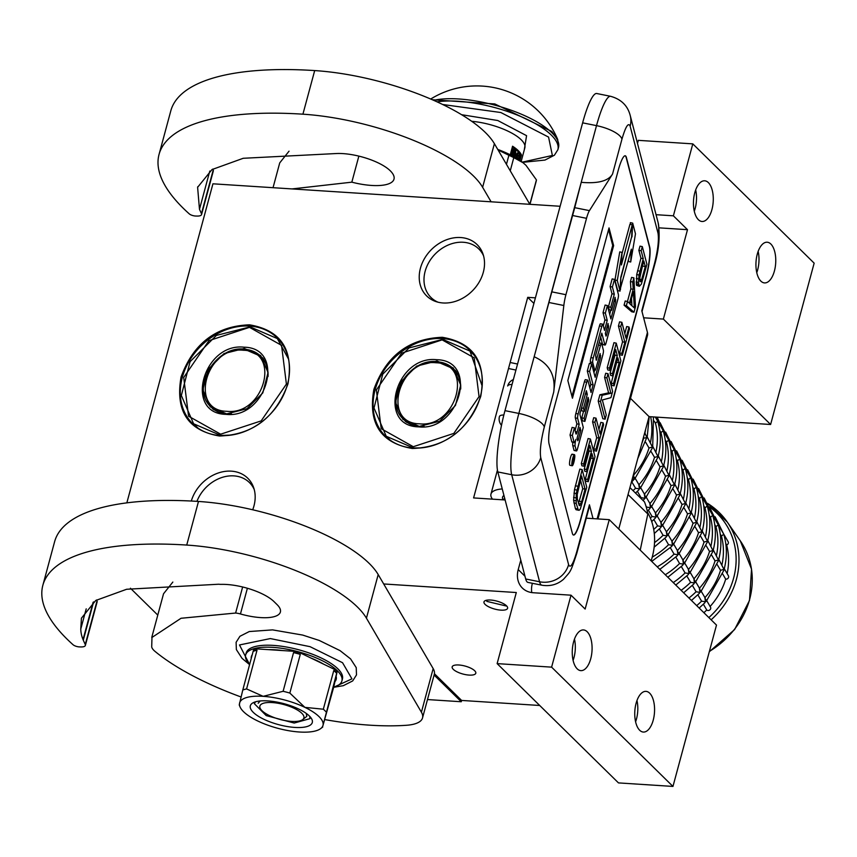 <?xml version="1.0" encoding="UTF-8"?>
<svg xmlns="http://www.w3.org/2000/svg" width="857" height="857" viewBox="0 0 857 857"><rect width="100%" height="100%" fill="white"/><g stroke="black" fill="none" stroke-linecap="round" stroke-linejoin="round"><path stroke-width="1.29" d="M442.308 337.294C473.878 342.693 486.69 362.372 480.745 396.352C468.468 429.914 445.661 447.3 412.313 448.49C380.744 443.101 367.921 423.412 373.866 389.432C386.153 355.869 408.96 338.494 442.308 337.294M442.48 338.569A60.204 48.645 134.5 0 1 469.915 350.352A60.204 48.645 134.5 0 1 480.316 396.695A60.204 48.645 134.5 0 1 412.945 448.018A60.204 48.645 134.5 0 1 385.511 436.224A60.204 48.645 134.5 0 1 381.965 373.631A60.204 48.645 134.5 0 1 442.48 338.569M249.516 324.824C281.085 330.213 293.897 349.902 287.952 383.882C275.675 417.445 252.858 434.82 219.51 436.02C187.94 430.621 175.128 410.942 181.073 376.962C193.35 343.4 216.168 326.014 249.516 324.824M249.676 326.089A60.204 48.645 134.5 0 1 277.122 337.883A60.204 48.645 134.5 0 1 287.513 384.225A60.204 48.645 134.5 0 1 220.153 435.538A60.204 48.645 134.5 0 1 192.707 423.754A60.204 48.645 134.5 0 1 189.161 361.161A60.204 48.645 134.5 0 1 249.676 326.089M252.697 509.776A35.994 29.084 -45.5 0 0 253.608 487.494A35.994 29.084 -45.5 0 0 231.347 471.157A35.994 29.084 -45.5 0 0 191.304 501.045M460.702 237.539A35.994 29.084 -45.5 0 0 421.665 264.438A35.994 29.084 -45.5 0 0 436.031 301.61A35.994 29.084 -45.5 0 0 443.048 302.971A35.994 29.084 -45.5 0 0 475.399 287.524A35.994 29.084 -45.5 0 0 482.952 253.876A35.994 29.084 -45.5 0 0 460.702 237.539M637.49 143.398L638.315 140.344L692.799 143.869L673.388 215.814L656.055 214.689M126.847 502.866L212.932 183.805L560.124 206.269M520.788 560.124L518.228 569.584A23.985 19.379 -45.5 0 0 522.374 588.052A23.985 19.379 -45.5 0 0 533.3 592.744L571.019 595.187L551.608 667.142L497.124 663.618L516.3 592.53L383.679 583.96M535.421 297.84L527.719 297.347L473.6 497.928L505.116 499.974M196.949 501.356A34.066 27.52 134.5 0 1 233.897 475.881A34.066 27.52 -45.5 0 1 249.419 482.555A34.066 27.52 -45.5 0 1 254.218 489.486M438.023 302.2A34.066 27.52 134.5 0 1 431.017 297.518A34.066 27.52 134.5 0 1 429.014 262.103A34.066 27.52 134.5 0 1 463.251 242.263A34.066 27.52 -45.5 0 1 478.774 248.937A34.066 27.52 -45.5 0 1 483.573 255.868M698.359 219.671A20.386 9.855 93.7 0 0 702.044 221.492A20.386 9.855 93.7 0 0 712.745 205.755A20.386 9.855 93.7 0 0 708.364 182.605A20.386 9.855 93.7 0 0 704.679 180.795A20.386 9.855 93.7 0 0 693.977 196.521A20.386 9.855 93.7 0 0 698.359 219.671M760.845 281.096A20.386 9.855 93.7 0 0 764.53 282.917A20.386 9.855 93.7 0 0 775.231 267.18A20.386 9.855 93.7 0 0 770.85 244.031A20.386 9.855 93.7 0 0 767.165 242.22A20.386 9.855 93.7 0 0 756.463 257.946A20.386 9.855 93.7 0 0 760.845 281.096M673.388 215.814L687.496 229.687L663.382 319.083L770.614 424.494L649.07 416.631L618.754 528.994M692.799 143.869L814.15 263.153L770.614 424.494M130.446 588.234L157.784 615.101M434.103 675.037L461.27 701.744L427.493 699.558M434.424 673.709L461.612 700.437L461.27 701.744M458.838 664.989A12.234 4.124 15.1 0 1 470.739 668.149A12.234 4.124 15.1 0 1 475.796 673.227A12.234 4.124 15.1 0 1 469.122 675.091A12.234 4.124 15.1 0 1 457.22 671.931A12.234 4.124 15.1 0 1 452.175 666.853A12.234 4.124 15.1 0 1 458.838 664.989M490.654 600.039A12.234 4.124 15.1 0 1 502.556 603.199A12.234 4.124 15.1 0 1 507.601 608.277A12.234 4.124 15.1 0 1 500.938 610.141A12.234 4.124 15.1 0 1 489.036 606.981A12.234 4.124 15.1 0 1 483.98 601.903A12.234 4.124 15.1 0 1 490.654 600.039M539.717 705.482L461.612 700.437M497.124 663.618L618.475 782.902L672.959 786.426L551.608 667.142M577.168 668.814A20.386 9.855 93.7 0 0 580.853 670.635A20.386 9.855 93.7 0 0 591.555 654.898A20.386 9.855 93.7 0 0 587.174 631.748A20.386 9.855 93.7 0 0 583.488 629.938A20.386 9.855 93.7 0 0 572.787 645.664A20.386 9.855 93.7 0 0 577.168 668.814M639.665 730.239A20.386 9.855 93.7 0 0 643.35 732.06A20.386 9.855 93.7 0 0 654.041 716.323A20.386 9.855 93.7 0 0 649.66 693.174A20.386 9.855 93.7 0 0 645.974 691.363A20.386 9.855 93.7 0 0 635.283 707.089A20.386 9.855 93.7 0 0 639.665 730.239M571.019 595.187L585.138 609.059L609.252 519.663L716.495 625.085L672.959 786.426M532.39 583.285L532.336 583.456A23.985 19.379 -45.5 0 0 531.779 592.594M586.274 518.174L609.252 519.663M527.719 297.347L533.911 303.432M630.495 398.366L649.07 416.631M643.628 317.797L663.382 319.083M687.496 229.687L659.044 227.844M695.67 189.965A20.386 9.855 -86.3 0 1 694.288 211.229M758.156 251.39A20.386 9.855 -86.3 0 1 756.774 272.655M574.479 639.108A20.386 9.855 -86.3 0 1 573.097 660.372M636.965 700.533A20.386 9.855 -86.3 0 1 635.594 721.798M504.58 497.906L503.584 499.877M502.245 488.94A33.584 11.323 -164.9 0 0 490.965 494.082A33.584 11.323 -164.9 0 0 490.986 496.31A33.584 11.323 -164.9 0 0 492.464 499.149M503.08 499.835A21.586 7.274 15.1 0 1 502.556 498.635A21.586 7.274 15.1 0 1 502.545 497.21A21.586 7.274 15.1 0 1 503.937 495.442M626.392 157.495L649.66 246.837A23.985 4.264 -78.6 0 1 646.082 277.486L580.543 520.381A23.985 4.264 -78.6 0 1 573.504 535.047A23.985 4.264 -78.6 0 1 572.358 533.333L549.091 443.99A23.985 4.264 -78.6 0 1 552.669 413.342L618.208 170.447A23.985 4.264 -78.6 0 1 625.246 155.781A23.985 4.264 -78.6 0 1 626.392 157.495L626.156 157.452A23.985 4.264 101.4 0 0 625.128 155.77M574.736 207.662L534.157 356.748C549.283 363.582 555.807 375.355 553.718 392.067L563.831 305.499A14.387 2.56 101.4 0 1 565.92 294.701L586.531 218.321A14.387 2.56 101.4 0 1 589.434 210.629L612.551 174.035C608.406 181.031 597.961 183.794 581.228 182.327L574.736 207.662L589.434 210.629M553.718 392.067L544.313 426.947C540.874 440.712 539.674 450.932 540.724 457.595L568.598 564.634C570.344 568.716 573.076 564.399 576.782 551.683L589.434 504.805L593.033 518.614M597.961 518.935L647.474 335.441A45.571 15.362 -164.9 0 0 647.442 332.43L641.797 310.759L654.437 263.881C657.876 250.115 659.076 239.896 658.026 233.233L630.152 126.193C628.406 122.112 625.674 126.429 621.957 139.145L612.551 174.035M573.387 535.014A23.985 4.264 101.4 0 0 580.307 520.328L645.846 277.443A23.985 4.264 101.4 0 0 649.424 246.795L626.156 157.452M589.434 504.805A23.985 8.088 15.1 0 1 589.455 506.391L576.804 553.268A23.985 8.088 15.1 0 0 576.782 551.683M572.444 398.237L613.633 245.616L609.027 227.919L567.837 380.54L572.444 398.237M572.39 454.585A5.667 1.007 101.4 0 0 572.122 454.178A5.667 1.007 101.4 0 0 570.226 458.57A5.667 1.007 101.4 0 0 569.616 464.89A5.667 1.007 101.4 0 0 569.884 465.287L572.197 465.758A5.667 1.007 101.4 0 0 574.094 461.366A5.667 1.007 101.4 0 0 574.704 455.046A5.667 1.007 101.4 0 0 574.436 454.649A5.667 1.007 101.4 0 0 572.54 459.041A5.667 1.007 101.4 0 0 571.93 465.351A5.667 1.007 101.4 0 0 572.197 465.758M572.883 442.298A5.249 0.932 101.4 0 0 572.787 445.619L573.997 450.246A3.46 0.611 101.4 0 0 574.158 450.493A3.46 0.611 101.4 0 0 574.404 450.332M574.404 427.857L572.09 427.397L570.034 435.013L571.78 441.751A5.249 0.932 101.4 0 0 572.037 442.126L574.351 442.587A5.249 0.932 101.4 0 0 575.893 439.373A5.249 0.932 101.4 0 0 575.101 446.09L576.311 450.718A3.46 0.611 101.4 0 0 576.472 450.964A3.46 0.611 101.4 0 0 577.489 448.843L583.274 427.418L579.921 414.552L580.114 412.86L586.349 390.717L587.281 394.295L583.499 408.328L584.303 411.424L588.095 397.391L588.77 399.994L584.088 418.28L584.903 421.387L602.889 354.702A3.46 0.611 101.4 0 0 603.414 350.277L601.657 343.55A3.46 0.611 101.4 0 0 601.485 343.303A3.46 0.611 101.4 0 0 600.468 345.425L596.301 360.272L595.626 355.376L601.796 333.148L604.881 344.825A3.46 0.611 101.4 0 0 605.042 345.071A3.46 0.611 101.4 0 0 606.06 342.961L617.918 299.029A3.46 0.611 101.4 0 0 618.433 294.604L614.469 279.382L612.412 286.999L614.287 294.219L610.784 307.213L611.587 310.309L615.09 297.315L615.572 301.61L610.902 318.933L607.409 305.531L605.353 313.148L607.227 320.368L604.528 330.416L602.974 324.46A3.46 0.611 101.4 0 0 602.814 324.214A3.46 0.611 101.4 0 0 601.796 326.335L593.237 358.044A3.46 0.611 101.4 0 0 592.723 362.468L594.747 370.224A3.46 0.611 101.4 0 0 594.908 370.481A3.46 0.611 101.4 0 0 595.926 368.36L600.104 353.512L600.511 357.423L595.165 377.262L591.673 363.85L589.616 371.477L593.108 384.879L591.051 392.506L587.891 380.369A3.46 0.611 101.4 0 0 587.72 380.122A3.46 0.611 101.4 0 0 586.713 382.243L578.154 413.952A3.46 0.611 101.4 0 0 577.639 418.377L579.182 424.322L577.125 431.939A3.46 0.611 -78.6 0 1 576.118 434.06A3.46 0.611 -78.6 0 1 575.947 433.813L574.404 427.857L572.347 435.485L574.094 442.212A5.249 0.932 101.4 0 0 574.351 442.587M585.577 379.908A3.46 0.611 101.4 0 0 585.406 379.662A3.46 0.611 101.4 0 0 584.399 381.772L575.84 413.481A3.46 0.611 101.4 0 0 575.326 417.905L576.868 423.851L575.079 430.482M591.673 363.85L589.359 363.389L587.302 371.006L590.794 384.418L589.852 387.9M594.565 370.406L593.965 372.656M600.661 324A3.46 0.611 101.4 0 0 600.5 323.753A3.46 0.611 101.4 0 0 599.482 325.864L590.923 357.583A3.46 0.611 101.4 0 0 590.409 361.997L590.848 363.689M607.409 305.531L605.096 305.06L603.039 312.676L604.913 319.907L603.328 325.81M610.827 310.159L609.702 314.337M614.469 279.382L612.144 278.911L610.098 286.527L611.973 293.758L608.47 306.752L609.273 309.838L611.587 310.309M600.618 336.887L602.567 344.364A3.46 0.611 101.4 0 0 602.728 344.61A3.46 0.611 101.4 0 0 602.974 344.45M583.542 411.264L581.774 417.82L582.589 420.916L584.903 421.387M581.325 408.393L581.989 410.953L584.303 411.424M628.481 259.853L628.395 261.535L630.709 261.996L635.476 233.822L632.691 223.131L630.377 222.659L630.291 224.395M632.241 224.791L621.411 264.952L622.053 252.365L619.74 251.894L614.972 280.046L617.736 290.641L620.05 291.112L620.747 277.379L631.62 237.1L632.241 224.791L629.927 224.32L621.978 253.801M544.313 426.947A23.985 8.088 -164.9 0 0 518.86 413.438L596.515 125.636L582.631 122.84L504.977 410.642A47.971 8.527 -78.6 0 0 497.821 471.939L525.695 578.978A47.971 8.527 -78.6 0 0 527.987 582.406L541.87 585.202C550.205 586.563 557.446 584.57 563.595 579.214C570.848 570.826 570.248 573.333 576.804 553.268M582.631 122.84A47.971 8.527 -78.6 0 1 596.718 93.509L610.602 96.305A47.971 8.527 101.4 0 0 596.515 125.636A23.985 8.088 -164.9 0 1 621.957 139.145M613.633 245.616L612.701 245.423L608.577 229.58M571.973 396.395L612.701 245.423M570.034 435.013L572.347 435.485M576.868 423.851L579.182 424.322M590.794 384.418L593.108 384.879M587.302 371.006L589.616 371.477M604.913 319.907L607.227 320.368M603.039 312.676L605.353 313.148M608.47 306.752L610.784 307.213M611.973 293.758L614.287 294.219M610.098 286.527L612.412 286.999M581.774 417.82L584.088 418.28M581.453 407.911L583.499 408.328M585.235 393.888L587.281 394.295M620.136 289.377L631.363 249.173L630.709 261.996M620.832 277.079L620.5 289.452M631.63 236.789L621.121 277.132M632.691 223.131L631.995 236.853M614.972 280.046L617.286 280.507L620.05 291.112M622.053 252.365L617.286 280.507M573.204 463.551L572.283 461.184L572.669 459.748L573.162 460.466L573.494 456.685L574.265 459.631L572.883 463.487M577.082 438.173L579.985 427.407L580.8 430.503L578.218 440.059L577.757 440.777L577.082 438.173M605.331 333.502L608.042 323.464L608.513 327.76L606.456 335.387L606.006 336.105L605.331 333.502M573.429 459.459L574.265 459.631M579.236 430.193L580.8 430.503M573.151 461.602L573.697 459.588L573.151 461.602L572.347 461.441M580.5 480.124L582.739 488.694L578.496 503.616M582.149 469.561L579.835 469.1L574.501 489.615L573.612 500.327L575.379 508.544L576.065 509.733L579.139 510.322L580.285 509.047L586.756 487.258L582.149 469.561L576.268 493.611L576.225 503.37L578.379 510.204M582.739 488.694L585.052 489.165L581.678 501.666L579.396 505.662L577.35 499.203L577.222 494.478L581.614 475.989L585.052 489.165M579.075 505.191L580.071 505.394M578.518 503.605L580.832 504.066M579.364 501.195L581.678 501.666M575.379 508.544L577.693 509.015M573.911 502.898L576.225 503.37M573.612 500.327L575.925 500.788M573.59 497.424L575.904 497.896M573.954 493.15L576.268 493.611M574.501 489.615L576.815 490.075M575.347 485.769L577.661 486.23M590.398 438.998L588.084 438.538L581.335 463.541L581.924 465.801L584.238 466.262L589.862 445.426L591.426 451.446L586.563 469.507L587.152 471.768L592.016 453.707L593.29 458.602L587.677 479.438L588.256 481.698L595.004 456.695L590.398 438.998L583.649 464.001L584.238 466.262M590.902 457.842L585.363 478.977L585.942 481.227L588.256 481.698M588.748 449.561L589.113 450.986L584.249 469.047L584.838 471.296L587.152 471.768M581.335 463.541L583.649 464.001M585.363 478.977L587.677 479.438M590.976 458.131L593.29 458.602M584.249 469.047L586.563 469.507M589.113 450.986L591.426 451.446M596.022 418.162L593.708 417.702L592.583 421.869L596.697 437.681L593.697 448.789L594.19 450.675L596.504 451.136L603.628 424.74L603.135 422.865L600.136 433.974L596.022 418.162L594.897 422.33L599.011 438.141L596.011 449.25L596.504 451.136M603.135 422.865L600.821 422.394L598.936 429.368M593.697 448.789L596.011 449.25M596.697 437.681L599.011 438.141M592.583 421.869L594.897 422.33M608.02 373.716L605.706 373.245L604.581 377.412L608.599 392.849L599.889 394.777L598.207 401.033L602.814 418.719L605.128 419.191L606.253 415.024L602.332 399.962L610.934 397.659L612.626 391.403L608.02 373.716L606.895 377.883L610.912 393.309L602.203 395.248L600.521 401.494L605.128 419.191M604.581 377.412L606.895 377.883M598.207 401.033L600.521 401.494M599.889 394.777L602.203 395.248M608.599 392.849L610.912 393.309M616.258 343.154L613.944 342.682L607.206 367.685L607.784 369.945L610.098 370.417L615.722 349.581L617.297 355.601L612.423 373.663L613.012 375.923L617.886 357.862L619.161 362.757L613.537 383.593L614.126 385.854L620.864 360.84L616.258 343.154L609.52 368.156L610.098 370.417M616.761 361.997L611.223 383.122L611.812 385.382L614.126 385.854M614.608 353.716L614.983 355.13L610.109 373.191L610.698 375.452L613.012 375.923M607.206 367.685L609.52 368.156M611.223 383.122L613.537 383.593M616.847 362.286L619.161 362.757M610.109 373.191L612.423 373.663M614.983 355.13L617.297 355.601M621.882 322.318L619.568 321.846L618.443 326.014L622.557 341.825L619.568 352.945L620.05 354.819L622.364 355.291L629.488 328.895L628.995 327.01L625.996 338.129L621.882 322.318L620.757 326.485L624.871 342.297L621.882 353.405L622.364 355.291M628.995 327.01L626.681 326.549L624.807 333.523M619.568 352.945L621.882 353.405M622.557 341.825L624.871 342.297M618.443 326.014L620.757 326.485M631.502 298.493L631.93 305.767M627.506 301.482L625.192 301.011L624.067 305.178L631.673 311.755L633.987 312.227L635.487 306.667L633.88 277.861L632.755 282.028L633.184 289.323L629.434 303.217L627.506 301.482L626.381 305.649L633.987 312.227M633.88 277.861L631.566 277.4L630.441 281.567L630.87 288.863L627.463 301.471M633.387 291.53L634.341 307.942L630.013 304.031L633.387 291.53M624.067 305.178L626.381 305.649M630.87 288.863L633.184 289.323M630.441 281.567L632.755 282.028M642.718 265.07L639.654 278.504M642.311 246.612L639.997 246.141L638.872 250.308L640.929 258.214L636.719 274.561L636.59 285.392L639.386 286.292L641.39 284.063L646.917 264.299L642.311 246.612L641.186 250.78L643.243 258.685L639.033 275.033L638.411 282.531L639.386 286.292M639.804 276.597L643.832 260.935L645.3 266.591L641.079 281.492L640.029 281.696L639.804 276.597M639.911 281.257L641.079 281.492M639.665 279.361L641.743 279.778M642.986 266.12L645.3 266.591M636.59 285.392L638.904 285.863M636.205 283.892L638.519 284.353M636.098 282.06L638.411 282.531M636.258 278.471L638.572 278.943M636.719 274.561L639.033 275.033M637.554 270.716L639.868 271.187M640.929 258.214L643.243 258.685M638.872 250.308L641.186 250.78M506.219 606.006L486.98 601.41L486.326 600.639M436.941 360.979L416.631 366.121L400.776 381.943L395.516 402.319L402.897 419.341L419.287 426.39L439.598 421.258L455.453 405.436L460.712 385.061L453.342 368.028L436.941 360.979M404.654 420.38L405.49 421.548M455.592 370.588L454.403 369.774M436.77 359.715C395.698 354.948 376.469 426.24 418.655 426.861C459.727 431.628 478.967 360.336 436.77 359.715M413.299 446.711L453.824 433.406L479.052 396.609L474.21 357.862L442.126 339.875L401.601 353.17L376.373 389.967L381.215 428.714L413.299 446.711M482.17 386.089L469.979 351.091L442.769 339.393L409.057 347.921L382.736 374.188L374.006 408.007L386.25 436.277L413.47 447.975L421.398 447.868M435.945 362.768C398.612 358.43 381.119 423.251 419.48 423.819C456.813 428.146 474.307 363.325 435.945 362.768M647.538 512.422A70.756 57.173 134.5 0 1 652.209 557.189A70.756 57.173 -45.5 0 1 651.127 560.821M628.042 494.553L647.817 513.986L640.233 550.108M629.927 487.579L644.485 501.891A79.155 63.954 134.5 0 1 647.817 513.986M244.277 348.467L223.977 353.609L208.122 369.421L202.863 389.796L210.233 406.829L226.634 413.877L246.945 408.735L262.799 392.913L268.059 372.538L260.678 355.516L244.277 348.467M212 407.868L212.825 409.035M262.928 358.065L261.749 357.251M244.116 347.203C203.045 342.436 183.805 413.727 225.991 414.349C267.063 419.116 286.302 347.824 244.116 347.203M220.645 434.188L261.171 420.894L286.399 384.097L281.546 345.35L249.473 327.353L208.947 340.658L183.709 377.455L188.561 416.202L220.645 434.188M288.498 359.04L277.325 338.579L250.105 326.881L216.393 335.408L190.072 361.675L181.341 395.495L193.596 423.765L220.806 435.463L231.465 435.045M243.292 350.256C205.948 345.917 188.465 410.739 226.816 411.296C264.16 415.634 281.653 350.813 243.292 350.256M201.556 214.571L213.318 170.971A9.598 3.235 15.1 0 0 213.211 170.04L201.449 213.65A9.598 3.235 -164.9 0 1 201.556 214.571A9.598 3.235 -164.9 0 1 196.896 216.06L195.642 216.028A4.799 1.618 -164.9 0 1 189.258 213.864A263.86 88.946 15.1 0 1 159.048 154.431L170.811 110.821A263.86 88.946 15.1 0 1 314.69 70.574A131.924 44.478 15.1 0 1 485.383 132.524A131.924 44.478 15.1 0 1 494.393 143.687L529.83 204.309L536.428 179.884A59.251 19.968 15.1 0 1 536.203 181.213L529.98 204.32M159.048 154.431A263.86 88.946 15.1 0 1 302.917 114.185A131.924 44.478 15.1 0 1 473.621 176.135A131.924 44.478 15.1 0 1 482.62 187.297L491.104 201.802M201.449 213.65L199.477 209.301L197.613 187.308L211.99 169.568L243.217 158.288L336.383 153.532A36.455 12.287 15.1 0 1 390.214 170.736A41.254 13.905 15.1 0 1 393.995 179.156A41.254 13.905 15.1 0 1 351.831 182.166L292.001 188.926M213.211 170.04L212.772 169.075M199.477 209.301L209.804 171.046M351.831 182.166L358.858 156.113M289.034 151.186L279.725 162.894L273.04 187.694M301.803 713.281A22.785 7.681 -164.9 0 0 274.079 702.719A22.785 7.681 -164.9 0 0 260.635 709.103A22.785 7.681 -164.9 0 0 261.985 710.699A22.785 7.681 15.1 0 0 281.803 719.891A22.785 7.681 15.1 0 0 301.718 720.191A22.785 7.681 15.1 0 0 301.803 713.281M258.171 703.243L260.164 700.972M306.228 713.399L306.795 716.366L302.853 719.473M506.455 164.319L508.897 155.278A59.251 19.968 15.1 0 1 513.793 157.634L523.07 162.755L526.005 165.347L536.428 179.884M498.056 149.954L508.897 155.278M510.247 170.8L513.793 157.634M497.724 149.407A52.77 17.793 15.1 0 1 522.77 162.509A52.77 17.793 15.1 0 1 522.824 162.562L522.77 162.509M85.357 645.45L97.13 601.85A9.598 3.235 15.1 0 0 97.012 600.918L85.25 644.528A9.598 3.235 -164.9 0 1 85.357 645.45A9.598 3.235 -164.9 0 1 80.708 646.939L79.444 646.906A4.799 1.618 -164.9 0 1 73.059 644.732A263.86 88.946 15.1 0 1 42.85 585.31L54.612 541.699A263.86 88.946 15.1 0 1 198.492 501.452A131.924 44.478 15.1 0 1 369.185 563.403A131.924 44.478 15.1 0 1 378.194 574.565L433.171 668.589A47.971 16.176 15.1 0 1 434.295 674.32L422.533 717.92A47.971 16.176 -164.9 0 0 421.408 712.199L366.432 618.176L378.194 574.565M42.85 585.31A263.86 88.946 15.1 0 1 186.73 545.063A131.924 44.478 15.1 0 1 357.423 607.013A131.924 44.478 15.1 0 1 366.432 618.176M422.533 717.92A47.971 16.176 -164.9 0 1 406.572 725.268A172.225 58.062 15.1 0 1 324.889 719.601M241.042 696.977A172.225 58.062 15.1 0 1 155.021 651.395A23.985 8.088 -164.9 0 1 151.7 646.917L151.978 637.437L181.041 618.272L235.611 613.044L242.638 586.991M85.25 644.528L83.033 639.622A192.825 65.003 15.1 0 1 80.772 629.027L81.426 618.186L95.727 600.489L126.643 589.262L218.717 584.228A9.598 3.235 -164.9 0 0 221.352 584.367A36.455 12.287 15.1 0 1 274.015 601.614L277.036 604.581A36.455 12.287 15.1 0 1 280.389 612.027A36.455 12.287 15.1 0 1 240.453 613.966A9.598 3.235 -164.9 0 0 235.611 613.044M97.012 600.918L96.584 599.954M83.29 640.179L93.606 601.914M80.772 629.027L86.214 608.856M172.835 582.064L163.537 593.772L151.764 637.383M243.581 711.728A43.171 14.558 -164.9 0 0 257.711 720.973A43.171 14.558 -164.9 0 0 299.447 732.007A43.171 14.558 -164.9 0 0 320.711 728.579A43.171 14.558 -164.9 0 0 323.046 725.204A43.171 14.558 -164.9 0 0 304.899 707.368A43.171 14.558 -164.9 0 0 263.163 696.334A43.171 14.558 -164.9 0 0 239.564 703.136A43.171 14.558 -164.9 0 0 240.003 706.8A43.171 14.558 -164.9 0 0 243.581 711.728M282.639 650.57L268.637 649.66A43.911 14.805 15.1 0 1 275.333 649.81A43.911 14.805 15.1 0 1 282.639 650.57L297.411 651.524A49.845 16.808 15.1 0 1 337.326 670.763A49.845 16.808 15.1 0 1 341.9 680.929A49.845 16.808 15.1 0 1 333.694 687.185L334.937 681.615A43.911 14.805 15.1 0 0 336.105 676.334L334.937 681.615M249.655 664.539A49.845 16.808 15.1 0 1 245.659 654.962L246.184 653.002A49.845 16.808 15.1 0 1 273.362 645.396A49.845 16.808 15.1 0 1 321.857 658.283A49.845 16.808 15.1 0 1 342.436 678.969L341.9 680.929M245.659 654.962A49.845 16.808 15.1 0 1 253.865 648.706A49.845 16.808 15.1 0 1 272.837 647.356A49.845 16.808 15.1 0 1 297.411 651.524L310.962 658.047A43.911 14.805 15.1 0 1 323.785 664.239L337.337 670.763L336.105 676.334M294.797 727.422A32.095 10.82 15.1 0 1 259.21 716.784A32.095 10.82 15.1 0 1 253.383 702.622A32.095 10.82 15.1 0 1 267.823 700.908A32.095 10.82 -164.9 0 1 311.252 718.23A32.095 10.82 -164.9 0 1 294.797 727.422M253.865 648.706L268.637 649.66M251.251 658.583A43.911 14.805 15.1 0 1 252.322 654.641M297.058 652.83L300.282 654.384L289.837 693.067A47.971 16.176 -164.9 0 0 283.11 691.288L293.555 652.606L297.058 652.83L297.411 651.524M283.11 691.288L263.163 696.334L246.58 688.932A47.971 16.176 -164.9 0 0 242.777 690.024L239.242 704.957L240.003 706.8M242.777 690.024L253.501 650.013L257.014 650.238L246.58 688.932M253.501 650.013L253.854 648.706M337.337 670.763L336.983 672.07L333.769 670.528L323.325 709.21L304.899 707.368L289.837 693.067M310.962 658.047L323.785 664.239M336.983 672.07L323.046 725.204L333.694 687.185M323.325 709.21A47.971 16.176 15.1 0 1 326.249 712.081M253.211 651.331A47.971 16.176 15.1 0 1 257.014 650.238M293.555 652.606A47.971 16.176 15.1 0 1 300.282 654.384M333.769 670.528A47.971 16.176 15.1 0 1 336.694 673.398M309.795 716.431L309.913 718.659L294.219 723.051L266.216 715.606L254.325 703.661L255.547 701.797M710.057 606.595A2.4 2.132 149.7 0 1 706.779 610.034A2.4 2.132 149.7 0 1 706.746 610.002L703.383 604.239M705.986 599.632L704.797 602.825L699.173 608.052M724.133 568.48L723.822 570.419L706.254 601.303L705.461 601.785L704.883 597.747M724.272 568.705L728.396 575.754A2.4 2.132 149.7 0 1 725.697 579.139L722.697 574.019M723.662 534.029L728.139 541.688A2.4 2.132 149.7 0 1 726.682 544.956A2.4 2.132 149.7 0 1 726.65 544.977L725.74 543.424M723.565 533.89L723.833 534.618M696.687 605.61A71.956 64.104 -30.3 0 0 701.583 601.164L705.461 601.785M701.583 601.164L697.877 594.833M700.48 590.216L699.291 593.419L691.449 600.457M718.637 559.064L718.316 561.003L700.747 591.887L699.955 592.38L699.387 588.341M717.202 564.602L720.523 570.301L723.961 569.402L718.777 559.3M721.969 564.763A71.956 64.104 -30.3 0 0 721.476 536.128L723.694 534.2L723.362 533.515M721.476 536.128L720.244 534.018M718.059 524.484L718.337 525.202M699.955 592.38L696.109 591.78L692.37 585.417M694.984 580.81L693.795 584.003L683.65 592.798M713.131 549.658L712.81 551.597L695.252 582.481L694.459 582.974L693.881 578.925M711.696 555.197L715.027 560.885L718.455 559.996L713.27 549.894M716.463 555.357A71.956 64.104 -30.3 0 0 715.981 526.723L718.198 524.795L717.855 524.109M715.981 526.723L714.738 524.602M712.563 515.068L712.831 515.796M681.133 590.323A71.956 64.104 -30.3 0 0 690.581 582.342L694.459 582.974M690.581 582.342L686.875 576.011M689.478 571.405L688.289 574.597L675.777 585.052M707.636 540.253L707.314 542.192L689.746 573.076L688.953 573.558L688.385 569.519M707.775 540.478L712.96 550.58L709.564 551.479L706.2 545.791M710.967 545.941A71.956 64.104 -30.3 0 0 710.474 517.307L712.692 515.378L712.36 514.703M710.474 517.307L709.242 515.196M707.057 505.662L707.325 506.391M681.369 566.606L685.075 572.937L688.953 573.558M683.982 561.988L682.793 565.192L667.839 577.243M702.129 530.837L701.808 532.775L684.25 563.66L683.457 564.152L682.879 560.114M700.694 536.375L704.026 542.074L707.453 541.174L702.269 531.072M705.461 536.536A71.956 64.104 -30.3 0 0 704.968 507.901L703.736 505.791M705.011 507.89L707.196 505.973L706.854 505.287M701.551 496.257L701.829 496.974M675.873 557.189L679.601 563.552L683.457 564.152M678.476 552.583L677.287 555.775L659.815 569.369M696.634 521.431L696.312 523.37L678.744 554.254L677.951 554.747L677.373 550.697M695.188 526.969L698.519 532.658L701.958 531.769L696.762 521.667M699.955 527.13A71.956 64.104 -30.3 0 0 699.473 498.495L701.69 496.567L701.347 495.882M699.473 498.495L698.241 496.374M696.055 486.84L696.323 487.569M670.367 547.784L674.095 554.136L677.951 554.747M672.981 543.177L671.792 546.37L651.716 561.399M691.128 512.025L690.806 513.964L673.238 544.848L672.445 545.341L671.877 541.292M689.692 517.564L693.013 523.252L696.452 522.352L691.267 512.261M694.459 517.714A71.956 64.104 -30.3 0 0 693.966 489.079L696.184 487.151L695.852 486.476M693.966 489.079L692.735 486.969M690.549 477.435L690.828 478.163M652.22 557.136A71.956 64.104 -30.3 0 0 668.567 544.709L672.445 545.341M668.567 544.709L664.871 538.378M667.474 533.761L666.285 536.964L654.148 547.162M685.621 502.609L685.311 504.548L667.742 535.432L666.95 535.925L666.371 531.886M685.761 502.845L690.956 512.947L687.55 513.846L684.186 508.147M688.953 508.308A71.956 64.104 -30.3 0 0 688.471 479.674L687.228 477.563M688.503 479.663L690.688 477.745L690.346 477.06M685.054 468.029L685.321 468.747M659.365 528.962L663.093 535.325L666.95 535.925M661.968 524.355L660.79 527.548L654.287 533.515M680.126 493.204L679.805 495.142L662.236 526.027L661.443 526.519L660.876 522.481M678.69 498.742L682.011 504.43L685.45 503.541L680.265 493.439M683.457 498.903A71.956 64.104 -30.3 0 0 682.965 470.268L685.182 468.34L684.85 467.654M682.965 470.268L681.733 468.147M679.547 458.613L679.826 459.341M653.72 529.444A71.956 64.104 -30.3 0 0 657.565 525.887L661.443 526.519M657.565 525.887L653.87 519.556M656.473 514.95L655.284 518.142L651.706 521.581M674.62 483.798L674.309 485.737L656.741 516.621L655.948 517.114L655.369 513.064M673.184 489.336L676.516 495.025L679.944 494.125L674.759 484.034M677.951 489.486A71.956 64.104 -30.3 0 0 677.469 460.852L679.687 458.923L679.344 458.249M677.469 460.852L676.227 458.741M674.052 449.207L674.32 449.936M655.948 517.114L652.091 516.503L648.363 510.151M650.966 505.534L649.777 508.737L647.281 511.179M669.124 474.382L668.803 476.321L651.234 507.205L650.442 507.698L649.874 503.659M669.263 474.617L674.448 484.719L671.052 485.619L667.689 479.92M672.456 480.081A71.956 64.104 -30.3 0 0 671.963 451.446L674.18 449.518L673.848 448.832M671.963 451.446L670.731 449.336M668.546 439.802L668.814 440.519M645.921 505.984L646.596 507.098L650.442 507.698M645.471 496.128L644.946 498.292L643.093 500.52M663.618 464.976L663.297 466.915L645.739 497.799L644.946 498.292L644.368 494.253M662.182 470.514L665.514 476.203L668.942 475.314L663.757 465.212M666.95 470.675A71.956 64.104 -30.3 0 0 666.467 442.041L668.685 440.112L668.342 439.427M666.467 442.041L665.225 439.92M663.039 430.396L663.318 431.114M637.362 491.329L641.09 497.681L644.946 498.292M639.965 486.722L638.776 489.915L635.519 493.064M658.122 455.57L657.801 457.509L640.233 488.394L639.44 488.886L638.872 484.837M656.676 461.109L660.008 466.797L663.447 465.897L658.251 455.806M661.454 461.259A71.956 64.104 -30.3 0 0 660.961 432.624L663.179 430.707L662.847 430.021M660.961 432.624L659.729 430.514M657.544 420.98L657.812 421.708M639.44 488.886L635.594 488.276L631.855 481.923M634.469 477.317L633.944 479.47L631.309 482.448M652.616 446.154L652.295 448.093L634.726 478.977L633.944 479.47L633.366 475.431M652.755 446.39L657.94 456.492L654.544 457.392L651.181 451.693M655.948 451.853A71.956 64.104 -30.3 0 0 655.455 423.219L657.673 421.29L657.34 420.605M655.455 423.219L654.223 421.108M632.07 479.652L633.944 479.47M645.675 442.287L649.006 447.975L652.445 447.086L647.249 436.984M647.121 436.749L637.726 458.656M643.264 438.152L646.939 437.681L644.743 432.678M644.946 433.031A71.956 64.104 -30.3 0 0 645.621 429.421M643.5 438.57A71.956 64.104 149.7 0 1 641.882 443.251M650.442 442.448A71.956 64.104 -30.3 0 0 650.645 416.727M649.006 447.975A71.956 64.104 149.7 0 1 633.43 475.303M654.512 457.392A71.956 64.104 149.7 0 1 638.926 484.719M635.562 488.254A71.956 64.104 149.7 0 1 633.044 490.632M660.008 466.797A71.956 64.104 149.7 0 1 644.432 494.125M665.514 476.203A71.956 64.104 149.7 0 1 649.927 503.53M671.01 485.619A71.956 64.104 149.7 0 1 655.434 512.947M652.07 516.482A71.956 64.104 149.7 0 1 650.377 518.099M676.516 495.025A71.956 64.104 149.7 0 1 660.94 522.352M682.011 504.43A71.956 64.104 149.7 0 1 666.435 531.758M663.072 535.304A71.956 64.104 149.7 0 1 654.523 542.61M687.518 513.846A71.956 64.104 149.7 0 1 671.942 541.174M693.013 523.252A71.956 64.104 149.7 0 1 677.437 550.58M674.073 554.115A71.956 64.104 149.7 0 1 657.233 566.82M698.519 532.658A71.956 64.104 149.7 0 1 682.943 559.985M679.569 563.52A71.956 64.104 149.7 0 1 665.278 574.736M704.026 542.074A71.956 64.104 149.7 0 1 688.439 569.402M685.075 572.937A71.956 64.104 149.7 0 1 673.238 582.567M709.521 551.479A71.956 64.104 149.7 0 1 693.945 578.807M715.027 560.885A71.956 64.104 149.7 0 1 699.451 588.213M696.077 591.748A71.956 64.104 149.7 0 1 688.942 598.004M720.523 570.301A71.956 64.104 149.7 0 1 704.947 597.618M726.65 544.977A71.956 64.104 149.7 0 1 727.132 573.612M725.697 579.139A71.956 64.104 149.7 0 1 710.121 606.467M706.746 610.002A71.956 64.104 149.7 0 1 703.886 612.691M430.707 99.037A87.789 87.789 0 0 1 557.714 139.509L551.833 131.475L494.81 103.943L432.367 99.755M522.277 162.134L552.369 155.471L548.576 137.099L500.842 112.524L442.651 104.49M461.612 114.709L497.778 120.516L526.573 135.674L524.259 150.007M510.247 154.796L512.561 146.215A39.583 13.337 15.1 0 1 518.271 150.661A39.583 13.337 15.1 0 1 521.452 154.956L520.274 159.316A4.799 2.314 93.7 0 0 519.438 152.975L521.452 154.956M519.963 160.463L520.274 159.316A4.799 2.314 93.7 0 1 519.888 160.409M512.561 146.215L519.438 152.975A4.799 2.314 93.7 0 0 518.571 152.546A4.799 2.314 93.7 0 0 516.246 155.353A4.799 2.314 93.7 0 0 515.925 157.881M514.189 156.885A4.799 2.314 93.7 0 0 515.421 154.539A4.799 2.314 93.7 0 0 514.586 148.197A4.799 2.314 93.7 0 0 513.718 147.768A4.799 2.314 93.7 0 0 511.393 150.575A4.799 2.314 93.7 0 0 511.393 155.374M519.213 159.948A4.799 2.314 93.7 0 0 519.438 159.263A4.799 2.314 93.7 0 0 519.61 158.47M519.674 155.578A4.799 2.314 93.7 0 0 518.142 152.6M513.6 156.552A4.799 2.314 93.7 0 0 514.586 154.485A4.799 2.314 93.7 0 0 513.289 147.822M516.75 155.213L516.01 157.934M517.071 158.577L517.96 153.885L516.61 154.314L516.375 155.192L517.724 154.763L516.75 158.374M517.767 156.006L519.513 156.103L518.667 156.049L518.935 157.431L517.274 158.706M518.26 159.316L520.199 157.067L519.513 155.406L517.992 155.181M512.368 153.564L512.625 155.492L513.761 155.845L514.361 149.868L513.964 149.472L511.758 153.874L512.625 153.039L513.622 154.024L513.761 155.845M511.126 154.014L512.058 154.174M513.964 149.472L513.129 149.418L511.083 153.51M516.61 154.314L517.457 154.367L517.21 155.246M518.71 157.774L519.556 157.827L517.746 158.995M518.935 157.431L519.556 157.827M518.988 157.206L519.77 157.484M518.978 156.777L519.835 157.26M518.892 156.413L519.824 156.831M517.821 155.803L518.635 156.081M512.625 155.492L513.461 155.546M512.786 153.971L513.622 154.024M511.104 153.832L511.758 153.874M513.686 153.532L512.786 152.653L514.039 150.114L513.686 153.532M518.228 569.584L524.977 576.225M647.442 332.43L597.125 518.881M549.133 302.542L563.831 305.499M504.977 410.642L518.86 413.438A47.971 8.527 101.4 0 0 511.704 474.735L539.578 581.774A47.971 8.527 101.4 0 0 541.87 585.202M540.724 457.595A23.985 22.175 165.4 0 1 511.704 474.735L497.821 471.939M568.598 564.634A23.985 22.175 165.4 0 1 539.578 581.774L525.695 578.978M654.437 263.881A23.985 8.088 15.1 0 1 654.459 265.466L642.011 311.594M658.026 233.233A23.985 22.175 -14.6 0 0 658.09 222.52C660.233 235.279 659.022 249.601 654.459 265.466M630.152 126.193A23.985 22.175 -14.6 0 0 630.216 115.481L658.09 222.52M572.647 215.525L586.531 218.321M552.037 291.894L565.92 294.701M573.997 450.246L576.311 450.718M572.787 445.619L575.101 446.09M571.78 441.751L574.094 442.212M575.368 431.585L577.125 431.939M575.326 417.905L577.639 418.377M575.84 413.481L578.154 413.952M584.399 381.772L586.713 382.243M598.957 357.112L600.511 357.423M599.407 355.462L600.714 355.719M593.248 369.924L594.747 370.224M590.409 361.997L592.723 362.468M590.923 357.583L593.237 358.044M599.482 325.864L601.796 326.335M614.019 301.3L615.572 301.61M614.458 299.65L615.776 299.918M602.567 344.364L604.881 344.825M596.011 359.319L596.686 359.458M598.422 345.007L600.468 345.425M587.013 401.376L588.566 401.687M587.463 399.726L588.77 399.994M503.841 415.013A9.598 3.235 -164.9 0 0 499.449 416.513A9.598 9.598 0 0 0 501.495 425.34M513.364 379.587A9.598 9.598 0 0 0 507.687 385.993A9.598 3.235 15.1 0 1 512.036 384.493M572.412 460.702L572.947 460.809M577.543 439.92L578.218 440.059M607.409 325.799L608.716 326.067M606.96 327.449L608.513 327.76M605.781 335.248L606.456 335.387M460.68 389.078A35.501 28.688 -45.5 0 0 453.407 368.767L436.877 361.643C408.061 358.076 382.811 401.408 403.636 419.394A35.501 28.688 -45.5 0 0 419.812 426.347A35.501 28.688 -45.5 0 0 424.076 426.325M459.095 377.037A35.501 28.688 -45.5 0 0 453.814 369.163L453.407 368.767A35.501 28.688 -45.5 0 0 437.231 361.815M403.84 419.598A35.501 28.688 -45.5 0 0 404.033 419.791A35.501 28.688 -45.5 0 0 412.003 424.943M458.752 376.148L453.814 369.163A35.501 28.688 -45.5 0 0 453.61 368.96M456.417 371.745A35.501 28.688 -45.5 0 0 455.828 371.145A35.501 28.688 -45.5 0 0 454.799 370.192L456.374 371.681M405.072 420.755L406.057 421.773A35.501 28.688 -45.5 0 0 406.668 422.362M268.027 376.555A35.501 28.688 -45.5 0 0 260.742 356.255L244.224 349.131C215.396 345.553 190.158 388.885 210.972 406.882A35.501 28.688 -45.5 0 0 227.159 413.835A35.501 28.688 -45.5 0 0 231.422 413.813M266.431 364.525A35.501 28.688 -45.5 0 0 261.149 356.651L260.742 356.255A35.501 28.688 -45.5 0 0 244.566 349.302M211.176 407.086A35.501 28.688 -45.5 0 0 211.379 407.279A35.501 28.688 -45.5 0 0 219.349 412.431M266.088 363.636L261.149 356.651A35.501 28.688 -45.5 0 0 260.946 356.448M263.763 359.233A35.501 28.688 -45.5 0 0 263.163 358.633A35.501 28.688 -45.5 0 0 262.135 357.68L263.72 359.169M212.418 408.243L213.393 409.26A35.501 28.688 -45.5 0 0 214.014 409.85M482.62 187.297L494.393 143.687M302.917 114.185L314.69 70.574M433.171 668.589L421.408 712.199M186.73 545.063L198.492 501.452M83.033 639.622L93.113 602.278M240.453 613.966L247.384 588.256M249.633 664.604L239.489 644.957L270.33 638.572L310.084 646.681L342.554 662.718L351.938 678.862L333.684 687.26M709.403 506.883A79.712 71.013 149.7 0 1 708.857 617.565M707.582 503.391A82.111 73.145 149.7 0 1 727.261 522.042A82.111 73.145 149.7 0 1 711.128 619.804M707.55 503.316L727.261 522.042L740.287 540.842A83.879 74.72 149.7 0 1 709.403 651.374M557.714 139.498L558.485 147.447A71.956 24.253 -164.9 0 0 551.887 132.771A71.956 24.253 -164.9 0 0 433.685 100.333M558.485 147.447L557.875 149.729A71.956 24.253 -164.9 0 0 551.265 135.052A71.956 24.253 -164.9 0 0 437.081 101.865M471.736 121.308A39.583 13.337 15.1 0 1 521.206 139.766A39.583 13.337 15.1 0 1 524.838 147.833L521.206 161.33M515.935 370.063L508.512 368.521M517.553 364.032L510.14 362.49M630.216 115.481C627.678 105.636 621.143 99.241 610.602 96.305M574.436 454.649L572.122 454.178M576.472 450.964L574.158 450.493M587.72 380.122L585.406 379.662M594.908 370.481L593.312 370.149M602.814 324.214L600.5 323.753M605.042 345.071L602.728 344.61M601.485 343.303L599.172 342.843M490.965 494.082L497.435 470.086M572.979 460.852L572.401 460.734M473.953 354.991L469.99 351.091M390.214 440.177L386.25 436.277M411.114 424.622L403.636 419.394M406.604 422.319L406.057 421.773M280.614 341.804L277.325 338.579M198.053 428.157L193.586 423.765M218.46 412.11L210.972 406.882M213.939 409.807L213.393 409.26M197.624 187.308L197.785 186.708M333.673 687.303L343.314 685.675L352.677 680.929L356.491 674.909L356.233 667.624L350.556 658.872L340.015 650.602L319.254 640.458L302.714 635.08L272.558 629.884L249.28 631.545L239.928 636.29L236.104 642.3L236.371 649.595L242.038 658.347L249.623 664.657M320.711 728.579L322.746 727.025M710.485 607.099L706.768 600.736M705.343 598.304L701.262 591.33M723.404 533.59L718.155 524.623M699.848 588.898L695.766 581.914M717.898 524.184L712.66 515.207M694.341 579.493L690.26 572.508M712.403 514.778L707.154 505.801M688.846 570.076L684.764 563.103M706.896 505.362L701.647 496.396M683.34 560.671L679.258 553.697M701.401 495.957L696.152 486.99M677.844 551.265L673.763 544.281M695.895 486.551L690.646 477.574M672.338 541.849L668.256 534.875M690.388 477.135L685.15 468.168M666.832 532.443L662.761 525.47M684.893 467.729L679.644 458.763M661.336 523.038L657.255 516.053M679.387 458.324L674.148 449.347M655.83 513.622L651.749 506.648M673.891 448.907L668.642 439.941M650.334 504.216L646.253 497.242M668.385 439.502L663.147 430.535M644.828 494.81L640.747 487.826M662.889 430.096L657.64 421.119M639.333 485.394L635.251 478.42M657.383 420.68L655.251 417.027M633.826 475.989L633.302 475.078M647.185 437.252L649.22 416.641M652.691 446.658L653.484 416.92M656.248 417.091L657.651 421.173M658.187 456.063C661.186 444.28 661.058 432.796 657.79 421.623M657.169 417.155L663.157 430.589M663.693 465.48C666.682 453.685 666.553 442.212 663.297 431.039M660.126 422.705L668.664 439.995M669.188 474.885C672.188 463.101 672.059 451.618 668.792 440.444M665.632 432.11L674.159 449.4M674.695 484.291C677.694 472.507 677.555 461.023 674.298 449.85M671.127 441.526L679.665 458.816M680.19 493.707C683.19 481.913 683.061 470.439 679.794 459.266M676.634 450.932L685.161 468.222M685.696 503.113C688.696 491.329 688.557 479.845 685.3 468.672M682.14 460.338L690.667 477.628M691.192 512.518C694.191 500.734 694.063 489.251 690.806 478.077M687.635 469.754L696.163 487.044M696.698 521.934C699.698 510.14 699.558 498.667 696.302 487.494M693.142 479.159L701.669 496.449M702.204 531.34C705.193 519.556 705.065 508.072 701.808 496.899M698.637 488.565L707.175 505.855M707.7 540.746C710.699 528.962 710.571 517.478 707.304 506.305M704.143 497.971L712.67 515.271M713.206 550.162C716.195 538.367 716.066 526.884 712.81 515.71M709.639 507.387L718.177 524.677M718.702 559.567C721.701 547.773 721.573 536.3 718.305 525.127M715.145 516.792L723.672 534.082M724.208 568.973C727.207 557.189 727.068 545.705 723.811 534.532M740.287 540.842L751.535 569.134L749.511 600.403L734.61 629.541L709.285 651.791M522.545 162.348L544.998 160.066L554.404 155.213L557.875 149.729"/></g></svg>
